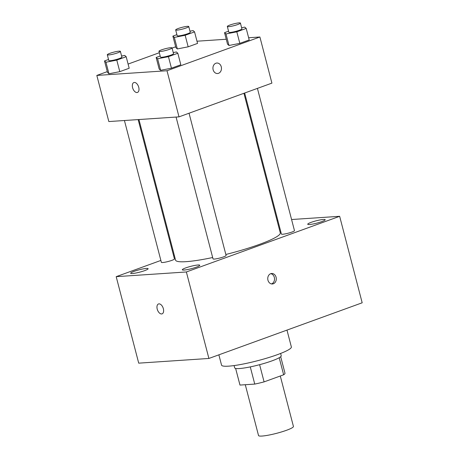 <?xml version="1.0" encoding="UTF-8"?>
<svg xmlns="http://www.w3.org/2000/svg" width="459" height="459" viewBox="0 0 459 459"><rect width="100%" height="100%" fill="white"/><g stroke="black" fill="none" stroke-linecap="round" stroke-linejoin="round"><path stroke-width="0.69" d="M245.29 384.717L258.526 435.534A18.039 2.41 -14.6 0 0 262.043 436.05A18.039 2.41 -14.6 0 0 281.82 431.844A18.039 2.41 -14.6 0 0 293.433 426.445L280.294 376.001M279.204 357.727L283.645 374.785A23.277 3.11 -14.6 0 0 284.993 373.23L280.69 356.712M283.645 374.785L264.091 381.882A23.277 3.11 -14.6 0 1 254.751 384.085L239.982 385.072A23.277 3.11 -14.6 0 1 239.937 384.963L235.633 368.451L239.982 385.072M259.61 364.687L264.091 381.882M250.275 366.896L254.751 384.085M280.633 353.447L281.229 355.736A24.046 3.213 165.4 0 1 271.992 360.86A24.046 3.213 165.4 0 1 247.946 367.355A24.046 3.213 165.4 0 1 234.687 367.86L234.09 365.571M218.868 354.836L221.548 365.129A36.072 4.819 -14.6 0 0 228.588 366.156A36.072 4.819 -14.6 0 0 268.131 357.739A36.072 4.819 -14.6 0 0 291.362 346.941L286.978 330.101M291.58 219.522L339.654 216.304L362.18 302.791L208.897 358.456L138.716 363.155L116.19 276.668L160.874 260.437M134.126 271.338A9.019 1.205 -14.6 0 0 130.66 273.26A9.019 1.205 -14.6 0 0 139.691 272.153A9.019 1.205 -14.6 0 0 148.114 268.71A9.019 1.205 -14.6 0 0 143.139 268.899A9.019 1.205 -14.6 0 0 134.126 271.338M185.775 267.878A9.019 1.205 -14.6 0 0 182.309 269.8A9.019 1.205 -14.6 0 0 191.34 268.693A9.019 1.205 -14.6 0 0 199.763 265.256A9.019 1.205 -14.6 0 0 194.794 265.445A9.019 1.205 -14.6 0 0 185.775 267.878M311.191 222.334A9.019 1.205 -14.6 0 0 307.725 224.256A9.019 1.205 -14.6 0 0 316.756 223.149A9.019 1.205 -14.6 0 0 325.184 219.712A9.019 1.205 -14.6 0 0 320.21 219.901A9.019 1.205 -14.6 0 0 311.191 222.334M173.634 255.806L174.363 255.537M339.654 216.304L186.365 271.969L208.897 358.456M276.089 277.253A5.261 4.269 86.2 0 0 271.671 273.484A5.261 4.269 86.2 0 0 267.763 279.015A5.261 4.269 86.2 0 0 272.371 283.978A5.261 4.269 86.2 0 0 276.089 277.253M271.481 283.926A5.261 4.269 86.2 0 0 274.316 277.374A5.261 4.269 86.2 0 0 270.793 273.656M186.365 271.969L116.19 276.668M158.975 303.864A5.261 2.995 70 0 1 163.243 308.293A5.261 2.995 70 0 1 162.084 313.858A5.261 2.995 70 0 1 157.471 309.934A5.261 2.995 70 0 1 158.493 303.967A5.261 2.995 70 0 1 158.975 303.864M162.084 313.853A5.261 2.995 70 0 1 157.477 309.934A5.261 2.995 70 0 1 158.493 303.967M277.064 220.492L277.85 220.44M176.078 117.056L213.022 258.876A6.759 0.901 -14.6 0 0 214.336 259.065A6.759 0.901 -14.6 0 0 221.749 257.488A6.759 0.901 -14.6 0 0 226.098 255.468L189.045 113.218M244.658 93.022L281.396 234.044A6.759 0.901 -14.6 0 0 282.715 234.239A6.759 0.901 -14.6 0 0 290.122 232.661A6.759 0.901 -14.6 0 0 294.471 230.636L257.419 88.386M124.429 120.51L161.367 262.33A6.759 0.901 -14.6 0 0 168.132 261.504A6.759 0.901 -14.6 0 0 174.449 258.922L138.153 119.592M138.939 119.541L175.562 260.121A54.11 7.229 -14.6 0 0 186.113 261.664A54.11 7.229 -14.6 0 0 212.666 257.522M225.839 254.475A54.11 7.229 -14.6 0 0 280.283 232.845L243.93 93.286M248.635 37.753L259.897 36.995L271.912 83.125L179.01 116.861L108.835 121.555L96.82 75.431L107.291 71.627M259.897 36.995L166.996 70.732L179.01 116.861M213.137 69.757A5.261 4.269 -93.8 0 1 216.849 63.032A5.261 4.269 -93.8 0 1 221.462 67.995A5.261 4.269 -93.8 0 1 217.555 73.526A5.261 4.269 -93.8 0 1 213.137 69.757M197.554 43.41L188.167 46.818L177.335 48.935L175.889 47.644L177.335 48.935L188.167 46.818L197.554 43.41L194.553 31.878L185.166 35.286L174.328 37.403L172.882 36.112L176.904 34.649M180.829 64.782L171.442 68.19L160.61 70.307L159.164 69.016L160.61 70.307L171.442 68.19L180.829 64.782L177.828 53.255L168.442 56.664L157.609 58.775L156.158 57.484L160.18 56.021M196.98 41.207L226.253 39.25M128.095 64.071L159.325 52.733M172.085 48.097L175.665 46.795M166.996 70.732L96.82 75.431M249.208 39.956L239.822 43.364L228.984 45.475L227.538 44.184L228.984 45.475L239.822 43.364L249.208 39.956L246.202 28.424L236.815 31.832L225.983 33.949L224.537 32.652L228.553 31.195M129.18 68.242L119.793 71.65L108.961 73.767L107.509 72.47L108.961 73.767L119.793 71.65L129.18 68.242L126.173 56.709L116.787 60.118L105.954 62.235L104.509 60.938L108.531 59.481M134.349 82.454A5.261 2.995 70 0 1 138.618 86.877A5.261 2.995 70 0 1 137.459 92.443A5.261 2.995 70 0 1 132.846 88.518A5.261 2.995 70 0 1 133.867 82.551A5.261 2.995 70 0 1 134.349 82.454M137.459 92.443A5.261 2.995 70 0 1 132.852 88.518A5.261 2.995 70 0 1 133.867 82.551M216.849 63.032A5.261 4.269 -93.8 0 1 221.456 67.995A5.261 4.269 -93.8 0 1 217.555 73.526M121.595 56.027L124.728 55.419L126.173 56.709M107.303 54.764L108.8 60.531A6.759 0.901 -14.6 0 0 110.12 60.72A6.759 0.901 -14.6 0 0 117.527 59.142A6.759 0.901 -14.6 0 0 121.882 57.123L120.378 51.356A6.759 0.901 -14.6 0 0 113.614 52.188A6.759 0.901 -14.6 0 0 107.303 54.764A6.759 0.901 -14.6 0 0 108.617 54.954A6.759 0.901 -14.6 0 0 116.029 53.382A6.759 0.901 -14.6 0 0 120.378 51.356M116.787 60.118L119.793 71.65M105.954 62.235L108.961 73.767M104.509 60.938L107.509 72.47M189.969 31.201L193.101 30.587L194.553 31.878M175.677 29.933L177.18 35.699A6.759 0.901 -14.6 0 0 178.494 35.894A6.759 0.901 -14.6 0 0 185.906 34.316A6.759 0.901 -14.6 0 0 190.256 32.291L188.752 26.524A6.759 0.901 -14.6 0 0 181.988 27.356A6.759 0.901 -14.6 0 0 175.677 29.933A6.759 0.901 -14.6 0 0 176.996 30.128A6.759 0.901 -14.6 0 0 184.403 28.55A6.759 0.901 -14.6 0 0 188.752 26.524M185.166 35.286L188.167 46.818M174.328 37.403L177.335 48.935M172.882 36.112L175.889 47.644M173.25 52.573L176.382 51.959L177.828 53.255M158.952 51.305L160.455 57.071A6.759 0.901 -14.6 0 0 161.775 57.266A6.759 0.901 -14.6 0 0 169.182 55.688A6.759 0.901 -14.6 0 0 173.531 53.663L172.033 47.897A6.759 0.901 -14.6 0 0 165.263 48.729A6.759 0.901 -14.6 0 0 158.952 51.305A6.759 0.901 -14.6 0 0 160.271 51.5A6.759 0.901 -14.6 0 0 167.678 49.922A6.759 0.901 -14.6 0 0 172.033 47.897M168.442 56.664L171.442 68.19M157.609 58.775L160.61 70.307M156.158 57.484L159.164 69.016M241.623 27.741L244.756 27.127L246.202 28.424M227.325 26.473L228.829 32.239A6.759 0.901 -14.6 0 0 230.148 32.434A6.759 0.901 -14.6 0 0 237.555 30.856A6.759 0.901 -14.6 0 0 241.91 28.837L240.407 23.07A6.759 0.901 -14.6 0 0 233.637 23.897A6.759 0.901 -14.6 0 0 227.325 26.473A6.759 0.901 -14.6 0 0 228.645 26.668A6.759 0.901 -14.6 0 0 236.052 25.09A6.759 0.901 -14.6 0 0 240.407 23.07M236.815 31.832L239.822 43.364M225.983 33.949L228.984 45.475M224.537 32.652L227.538 44.184"/></g></svg>
